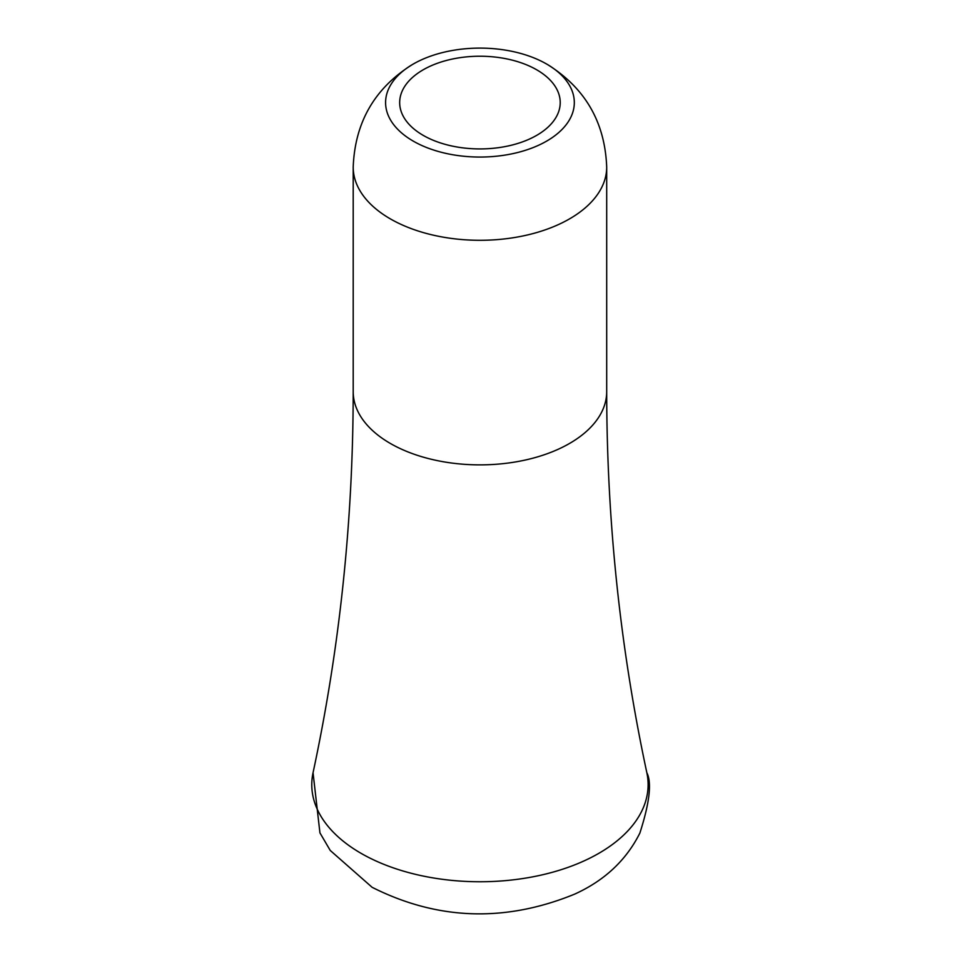 <?xml version="1.0" encoding="UTF-8"?>
<svg xmlns="http://www.w3.org/2000/svg" width="962" height="962" viewBox="0 0 962 962"><rect width="100%" height="100%" fill="white"/><g stroke="black" fill="none" stroke-linecap="round" stroke-linejoin="round"><path stroke-width="1.44" d="M536.712 69.805A80.279 46.344 0 0 0 449.23 59.752A80.279 46.344 0 0 0 399.675 102.573A80.279 46.344 0 0 0 423.184 135.353A80.279 46.344 0 0 0 510.666 145.394A80.279 46.344 0 0 0 560.221 102.573A80.279 46.344 0 0 0 536.712 69.805M413.227 141.101A94.36 54.473 0 0 0 546.163 141.39A94.36 54.473 0 0 0 547.679 64.646A94.36 54.473 0 0 0 546.669 64.057A94.36 54.473 0 0 0 412.229 64.646A94.36 54.473 0 0 0 413.227 141.101M313.047 772.751A168.17 97.09 0 0 0 361.039 853.318A168.17 97.09 0 0 0 553.727 871.909A168.17 97.09 0 0 0 646.849 772.751C651.935 782.599 649.615 802.705 639.874 833.068C626.226 860.268 604.449 880.651 574.542 894.179C505.05 922.546 437.566 920.249 372.114 887.301L330.243 850.456L319.937 832.888L313.047 772.751C339.694 648.244 353.078 521.224 353.198 391.702L353.198 167.123A126.756 73.184 0 0 0 390.332 218.867A126.756 73.184 0 0 0 528.451 234.728A126.756 73.184 0 0 0 606.697 167.123C604.99 122.402 585.317 88.239 547.679 64.646M353.198 391.702A126.756 73.184 0 0 0 390.332 443.446A126.756 73.184 0 0 0 528.451 459.307A126.756 73.184 0 0 0 606.697 391.702L606.697 167.123M646.849 772.751C620.201 648.244 606.818 521.224 606.697 391.702M353.198 167.123C354.918 122.402 374.591 88.239 412.229 64.646"/></g></svg>
